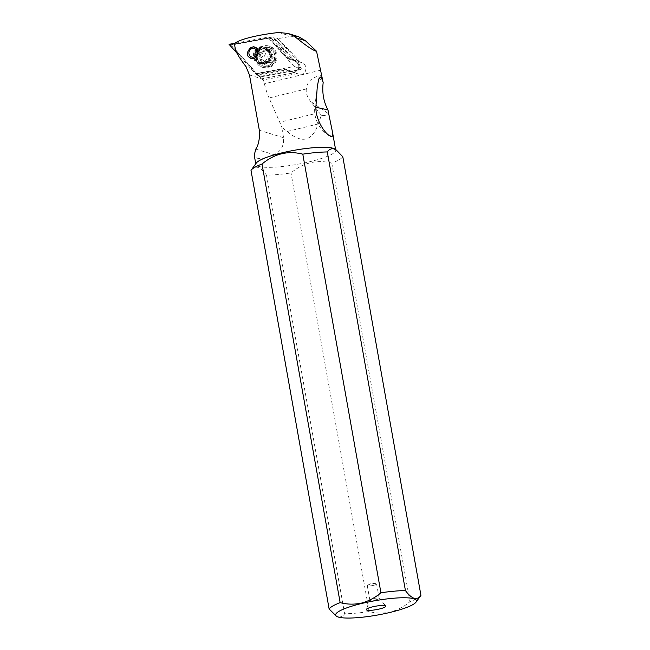 <?xml version="1.0" encoding="UTF-8"?>
<svg xmlns="http://www.w3.org/2000/svg" width="650" height="650" viewBox="0 0 650 650"><rect width="100%" height="100%" fill="white"/><g stroke="black" fill="none" stroke-linecap="round" stroke-linejoin="round"><path stroke-width="0.49" stroke-dasharray="3.25 2.44" d="M229.068 44.338L232.139 46.337L259.407 76.594A1.186 1.105 -72.9 0 0 260.374 76.919L300.292 69.542A1.186 1.105 -72.9 0 0 300.958 67.551L273.691 37.294A1.186 1.105 -72.9 0 0 272.732 36.969L232.814 44.346A1.186 1.105 -72.9 0 0 232.139 46.337L259.407 76.594A1.186 1.105 -72.9 0 0 260.374 76.919L300.292 69.542A1.186 1.105 -72.9 0 0 300.958 67.551L273.691 37.294L267.751 37.196L294.174 66.511L255.491 73.661L236.762 52.877M276.331 60.271A11.099 10.327 107.1 0 1 263.283 67.551A11.099 10.327 107.1 0 1 256.774 53.617A11.099 10.327 107.1 0 1 269.815 46.337A11.099 10.327 107.1 0 1 276.331 60.271M235.203 43.209L267.751 37.196M254.321 52.942A8.287 7.711 -72.9 0 0 259.188 63.342A8.287 7.711 -72.9 0 0 268.921 57.915A8.287 7.711 -72.9 0 0 264.062 47.507A8.287 7.711 -72.9 0 0 254.321 52.942M259.407 76.594L255.491 73.661M294.174 66.511L296.774 67.348L300.958 67.551M255.743 53.292A11.099 10.327 -72.9 0 0 262.251 67.234A11.099 10.327 -72.9 0 0 275.291 59.954A11.099 10.327 -72.9 0 0 268.783 46.02A11.099 10.327 -72.9 0 0 255.743 53.292M420.794 595.546A46.979 8.32 -10.1 0 1 409.923 601.705C404.097 606.653 397.621 610.09 390.488 612.016C383.305 613.543 376.188 613.397 369.135 611.569A46.979 8.32 -10.1 0 1 344.63 613.779C342.794 616.419 340.527 617.411 337.846 616.769L335.554 615.623M334.831 149.045A40.544 7.183 -10.1 0 1 335.709 150.199A40.544 7.183 -10.1 0 1 303.623 163.109A40.544 7.183 -10.1 0 1 258.456 166.335A40.544 7.183 -10.1 0 1 255.873 164.418A40.544 7.183 -10.1 0 1 256.303 163.036M251.006 170.381C252.842 167.749 255.109 166.749 257.798 167.391C260.544 168.431 263.453 171.015 266.5 175.159A46.979 8.32 169.9 0 0 291.005 172.941C303.282 162.654 316.875 159.364 331.793 163.085A46.979 8.32 169.9 0 0 342.802 156.715M331.793 163.085L409.923 601.705M369.135 611.569L291.005 172.941M266.5 175.159L344.63 613.779M328.356 110.638L327.966 113.319C326.974 115.237 324.781 115.911 321.376 115.334L318.216 123.963C312.154 141.448 301.819 143.942 287.211 131.454L281.71 127.205L283.587 137.735C284.074 146.055 280.824 151.694 273.829 154.659C266.086 157.942 260.479 159.104 257.002 158.137L254.239 155.22M260.674 78.975L294.45 72.735L288.771 70.801L260.008 76.115A17.753 16.526 107.1 0 1 260.577 78.398L260.674 78.975L263.461 79.828L264.404 83.801A29.591 9.482 -103.6 0 0 269.067 97.955L279.744 122.224A29.591 9.482 76.4 0 1 281.71 127.205M260.008 76.115L255.775 73.929L284.074 68.697L284.221 69.363L298.797 74.116L297.351 73.629L263.461 79.828M235.446 49.676L252.574 68.681A17.753 16.526 107.1 0 1 255.775 73.929M294.45 72.735L297.351 73.629M298.667 36.741L291.102 36.286L278.817 32.5M298.228 61.514L277.485 38.496L274.113 39.122L292.541 59.581L301.933 62.701C307.296 64.22 307.149 73.247 301.754 74.254L298.797 74.116M300.495 62.213L278.046 38.675L291.102 36.286M271.773 38.659L289.851 58.719L287.991 58.142L287.463 58.598L269.027 38.147L274.113 39.122M269.027 38.147L234.528 44.517M277.485 38.496L278.046 38.675M292.541 59.581L289.851 58.719M269.799 53.446A8.881 8.263 107.1 0 1 263.152 64.025A8.881 8.263 107.1 0 1 253.451 57.403A8.881 8.263 107.1 0 1 260.089 46.824A8.881 8.263 107.1 0 1 269.799 53.446M258.05 75.124L286.081 69.94L284.221 69.363L292.159 72.069A5.915 5.509 -72.9 0 0 292.297 72.118A5.915 5.509 -72.9 0 0 295.067 72.199A5.915 5.509 -72.9 0 0 299.569 66.698A5.915 5.509 -72.9 0 0 295.929 60.848L287.991 58.142L269.904 38.082M288.771 70.801L286.081 69.94M254.296 56.916A7.402 6.882 107.1 0 1 254.589 53.048A7.402 6.882 107.1 0 1 263.283 48.197A7.402 6.882 107.1 0 1 267.914 53.617A7.402 6.882 107.1 0 1 267.621 57.484A7.402 6.882 107.1 0 1 258.928 62.335A7.402 6.882 107.1 0 1 254.296 56.916M274.081 59.548A9.766 9.092 107.1 0 1 262.608 65.951A9.766 9.092 107.1 0 1 256.88 53.682A9.766 9.092 107.1 0 1 268.352 47.279A9.766 9.092 107.1 0 1 274.081 59.548M258.326 54.129A9.766 9.092 -72.9 0 0 264.054 66.397A9.766 9.092 -72.9 0 0 275.535 59.987A9.766 9.092 -72.9 0 0 269.807 47.726A9.766 9.092 -72.9 0 0 258.326 54.129M260.512 54.852A7.987 7.434 -72.9 0 0 265.005 64.829A7.987 7.434 -72.9 0 0 274.592 59.646A7.987 7.434 -72.9 0 0 270.099 49.676A7.987 7.434 -72.9 0 0 260.512 54.852M262.909 53.495A1.276 1.186 107.1 0 1 264.664 51.854A2.982 2.779 -72.9 0 0 268.458 50.968A1.276 1.186 107.1 0 1 270.619 51.708A2.982 2.779 -72.9 0 0 273.106 54.722A1.276 1.186 107.1 0 1 273.504 57.111A2.982 2.779 -72.9 0 0 272.196 61.011A1.276 1.186 107.1 0 1 270.441 62.652A2.982 2.779 -72.9 0 0 266.646 63.529A1.276 1.186 107.1 0 1 264.485 62.798A2.982 2.779 -72.9 0 0 261.999 59.776A1.276 1.186 107.1 0 1 261.592 57.395A2.982 2.779 -72.9 0 0 262.909 53.495L260.268 52.683L260.366 51.781L261.804 50.928M264.387 56.274L267.345 49.701L265.826 50.156C264.501 51.423 263.234 51.724 262.031 51.041L265.33 52.163M267.345 49.701L267.987 50.895C267.8 52.553 268.629 53.56 270.465 53.917L272.529 54.616M270.465 53.917L271.586 55.599L270.871 56.298C269.246 57.2 268.808 58.5 269.563 60.198L269.709 61.173L267.8 61.839L270.725 62.79M261.999 59.776L259.366 58.963C260.723 59.174 261.552 60.182 261.852 61.986L262.787 63.269L266.069 61.36L270.441 62.652M260.268 52.683L258.489 57.354L259.366 58.963L262.567 59.889M321.376 115.334L310.619 101.481C307.117 96.85 305.687 92.674 306.345 88.936C307.011 82.843 310.432 78.756 316.607 76.659L322.871 80.933M321.88 75.384L316.607 76.659M330.631 136.338L329.339 135.655L330.631 136.338M315.957 106.153L314.86 106.567L315.941 107.274M254.93 47.044A6.069 5.647 107.1 0 1 255.409 47.166A6.069 5.647 107.1 0 1 259.212 51.61A6.069 5.647 107.1 0 1 258.968 54.787A6.069 5.647 107.1 0 1 251.842 58.76A6.069 5.647 107.1 0 1 251.68 58.711M376.163 599.731A4.737 0.837 169.9 0 0 379.169 598.39A4.737 0.837 169.9 0 0 379.129 598.309A4.737 0.837 169.9 0 0 372.848 598.707A4.737 0.837 169.9 0 0 369.85 599.958A4.737 0.837 169.9 0 0 369.842 600.048A4.737 0.837 169.9 0 0 376.163 599.731M373.596 585.341A4.737 0.837 -10.1 0 1 367.283 585.658A4.737 0.837 -10.1 0 1 367.819 585.146A4.737 0.837 -10.1 0 1 370.289 584.317A4.737 0.837 -10.1 0 1 375.919 583.7A4.737 0.837 -10.1 0 1 376.602 584.001A4.737 0.837 -10.1 0 1 373.596 585.341M273.691 37.294A1.186 1.105 -72.9 0 0 272.732 36.969L232.814 44.346A1.186 1.105 -72.9 0 0 232.139 46.337M232.814 44.346L229.58 44.468L231.221 45.679M259.569 76.733L256.856 74.718L260.374 76.919M300.292 69.542L296.774 67.348M255.182 53.203A8.287 7.711 107.1 0 1 264.916 47.767A8.287 7.711 107.1 0 1 269.783 58.175A8.287 7.711 107.1 0 1 260.041 63.611A8.287 7.711 107.1 0 1 255.182 53.203M249.478 74.978L260.577 78.398M252.574 68.681L245.993 66.657M283.587 137.735L259.326 130.268M320.71 70.192L264.404 83.801M301.933 62.701L295.929 60.848L295.531 61.344A5.33 4.956 107.1 0 1 295.636 61.384A5.33 4.956 -72.9 0 1 298.512 68.047A5.33 4.956 -72.9 0 1 292.134 71.443L284.074 68.697M287.463 58.598L295.531 61.344M256.181 74.547L284.221 69.363M292.134 71.443L292.151 72.069L298.943 74.165M257.254 53.869A7.402 6.882 -72.9 0 0 261.592 63.156A7.402 6.882 -72.9 0 0 270.286 58.305A7.402 6.882 -72.9 0 0 265.947 49.018A7.402 6.882 -72.9 0 0 257.254 53.869M257.416 53.909A7.792 7.256 107.1 0 1 266.768 48.856A7.792 7.256 107.1 0 1 271.156 58.581A7.792 7.256 107.1 0 1 261.804 63.635A7.792 7.256 107.1 0 1 257.416 53.909M264.664 51.854L262.031 51.041M265.826 50.156L268.458 50.968M270.619 51.708L267.987 50.895M273.504 57.111L270.871 56.298M272.196 61.011L269.563 60.198M266.646 63.529L264.006 62.725M264.485 62.798L261.852 61.986M261.592 57.395L258.96 56.583M306.345 88.936L269.067 97.955M319.191 112.694L279.744 122.224M287.211 131.454L318.216 123.963M327.966 113.319L310.619 101.481M255.767 149.094L273.829 154.659M259.188 63.342L260.041 63.611C256.23 61.937 254.938 58.557 256.173 53.479C259.667 47.174 260.585 47.694 264.916 47.767L264.062 47.507M269.815 46.337L268.783 46.02M263.283 67.551L262.251 67.234M335.595 149.557L335.709 150.199M255.759 163.784L255.873 164.418M263.283 48.197L265.947 49.018C258.806 48.579 259.171 51.358 257.449 53.926C256.506 58.646 257.887 61.726 261.592 63.156L258.928 62.335M264.054 66.397L262.608 65.951M269.807 47.726L268.352 47.279M261.763 50.911L264.379 51.716M267.312 49.692L269.799 50.456M267.036 61.498L269.774 62.343M262.811 63.277L265.306 64.041M259.131 58.922L261.755 59.735M317.265 86.743L314.852 106.567A29.591 29.591 0 0 0 329.94 136.053M254.499 46.881L255.409 47.166M379.129 598.309L385.726 606.003M369.85 599.958L366.316 609.456M369.842 600.048L367.283 585.658M375.919 583.7L371.646 583.156L367.819 585.146M379.169 598.39L376.602 584.001"/><path stroke-width="0.97" d="M236.762 52.877L229.068 44.338L235.203 43.209M413.863 598.772A41.064 7.272 -10.1 0 1 416.049 602.111A41.064 7.272 -10.1 0 1 390.423 612.332A41.064 7.272 -10.1 0 1 338.244 617.045A41.064 7.272 -10.1 0 1 336.521 616.281A41.064 7.272 -10.1 0 1 361.684 603.484A41.064 7.272 -10.1 0 1 413.863 598.772M372.588 606.84A9.912 1.755 169.9 0 0 366.316 609.456A9.912 1.755 169.9 0 0 379.519 608.977A9.912 1.755 169.9 0 0 385.726 606.003A9.912 1.755 169.9 0 0 372.588 606.84M336.521 616.281L329.136 609.009A46.979 8.32 -10.1 0 1 340.145 602.639C347.173 604.476 354.291 604.622 361.498 603.086C368.607 601.161 375.082 597.724 380.933 592.784A46.979 8.32 -10.1 0 1 405.429 590.566C408.476 594.709 411.377 597.293 414.139 598.333C416.821 598.967 419.087 597.967 420.932 595.343A46.979 8.32 -10.1 0 1 420.794 595.546L416.049 602.111M380.933 592.784L302.803 154.156C288.023 150.402 274.43 153.692 262.007 164.011A46.979 8.32 169.9 0 0 251.144 170.178A46.979 8.32 169.9 0 0 251.006 170.381L329.136 609.009M420.932 595.343L342.802 156.715L336.375 150.093L334.092 148.947C331.411 148.314 329.144 149.305 327.299 151.938L405.429 590.566M327.299 151.938A46.979 8.32 169.9 0 0 302.803 154.156M251.144 170.178L256.303 163.036A40.544 7.183 -10.1 0 1 291.533 150.8A40.544 7.183 -10.1 0 1 333.125 148.289A40.544 7.183 -10.1 0 1 334.831 149.045L336.375 150.093M262.007 164.011L340.145 602.639M332.166 136.524L329.339 135.655C322.969 131.389 315.039 117.325 315.957 106.153L317.265 86.743L318.784 78.926L320.442 77.082C321.181 77.155 322.091 78.991 323.172 82.607C321.986 92.536 323.562 101.627 327.909 109.883L332.467 132.007L332.166 136.524L330.631 136.338M255.759 163.784L254.239 155.22L255.767 149.094C258.659 144.877 259.846 138.596 259.326 130.268L249.478 74.978L245.993 66.657C239.761 58.378 236.251 52.723 235.446 49.676L234.528 44.517C233.846 40.852 255.897 34.873 278.817 32.5L287.974 33.451L292.971 35.596L296.481 37.96C305.931 45.565 312.366 49.936 315.803 51.082L316.542 51.252L323.172 82.607M251.68 58.711A6.069 5.647 107.1 0 1 249.762 57.549C247.146 56.217 246.602 54.064 248.137 51.09L248.519 50.538A6.069 5.647 107.1 0 1 254.93 47.044M249.762 57.549L251.55 58.671L254.637 58.402L257.424 55.632L258.156 51.699L256.604 48.23L253.541 46.703L250.323 47.791L248.519 50.538M316.542 51.252L305.402 40.706L298.667 36.741M315.941 107.274L327.909 109.883M256.969 54.121A4.436 4.128 107.1 0 1 251.639 56.997A4.436 4.128 107.1 0 1 249.145 51.456A4.436 4.128 107.1 0 1 254.467 48.579A4.436 4.128 107.1 0 1 256.969 54.121M305.402 40.706L296.481 37.96M332.467 132.007L335.595 149.557M287.974 33.451L298.764 36.774"/></g></svg>
